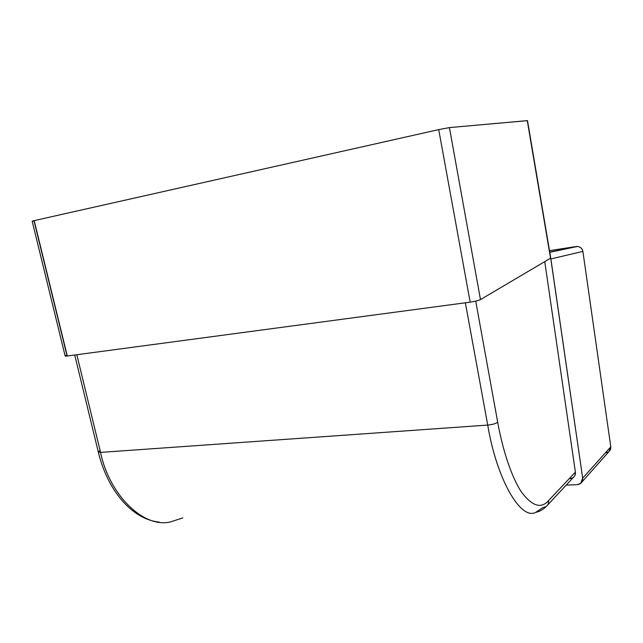 <?xml version="1.0" encoding="UTF-8"?>
<svg xmlns="http://www.w3.org/2000/svg" width="643" height="643" viewBox="0 0 643 643"><rect width="100%" height="100%" fill="white"/><g stroke="black" fill="none" stroke-linecap="round" stroke-linejoin="round"><path stroke-width="0.96" d="M550.593 257.136L527.509 120.635L550.537 258.189L527.268 120.635L449.417 127.595L480.49 299.598L550.537 258.189L480.49 299.598L449.417 127.595L438.719 129.613L470.17 302.154C475.008 301.422 478.448 300.578 480.49 299.598C478.448 300.578 475.008 301.422 470.17 302.154L438.719 129.613L34.2 220.621L67.29 356.005L470.17 302.154L67.29 356.005L34.2 220.621L32.158 221.184L65.144 355.981L67.29 356.005C64.654 356.294 64.509 356.005 66.864 355.129L34.063 220.959C31.539 221.345 31.587 221.232 34.2 220.621L438.719 129.613L449.417 127.595L527.509 120.643M487.732 425.079L465.355 302.797L487.732 425.079L100.549 452.399L487.732 425.079C496.533 478.496 520.412 520.557 535.699 512.383C520.412 520.557 496.533 478.496 487.732 425.079C492.458 424.605 495.777 423.641 497.69 422.194C502.681 450.06 511.724 477.773 521.77 492.474C532.308 506.234 541.197 508.975 548.455 500.696L575.397 472.131L544.758 261.597L575.397 472.131L548.455 500.696C548.792 502.979 548.037 504.924 546.204 506.531L542.579 507.777L535.699 512.383C539.718 511.482 543.214 509.537 546.204 506.531C548.037 504.924 548.792 502.979 548.455 500.696C541.197 508.975 532.308 506.234 521.77 492.474C511.724 477.773 502.681 450.06 497.69 422.194C495.777 423.641 492.458 424.605 487.732 425.079M76.822 354.727L100.549 452.399C109.31 495.11 143.919 528.771 170.692 521.851C143.919 528.771 109.31 495.11 100.549 452.399L76.822 354.727M475.732 301.133L497.69 422.194L475.732 301.133M74.717 355.008L98.299 451.957L100.549 452.399L98.299 451.957L99.834 450.695M182.845 517.88L170.692 521.851M547.539 505.101L573.299 477.484C574.995 475.997 575.694 474.212 575.397 472.131C575.525 475.924 573.717 478.103 569.963 478.665M549.749 252.136L576.297 246.526L549.5 250.649L576.297 246.526L549.749 252.136M550.697 258.06L550.882 258.944L582.888 251.405C582.285 248.511 580.46 246.864 577.39 246.462L576.297 246.526C579.817 246.365 582.011 247.997 582.888 251.405L550.882 258.944L582.679 478.135L580.701 483.383L577.213 484.661L566.21 485.087L577.213 484.661C580.991 484.107 582.815 481.928 582.679 478.135L610.794 446.837L582.679 478.135L550.697 258.06M581.891 482.049L608.993 451.555L610.794 446.837L582.888 251.405L610.794 446.837C610.898 450.229 609.242 452.206 605.835 452.752M98.323 452.045C107.719 491.381 132.86 519.624 159.263 522.092M549.781 252.313L577.39 246.462"/></g></svg>
